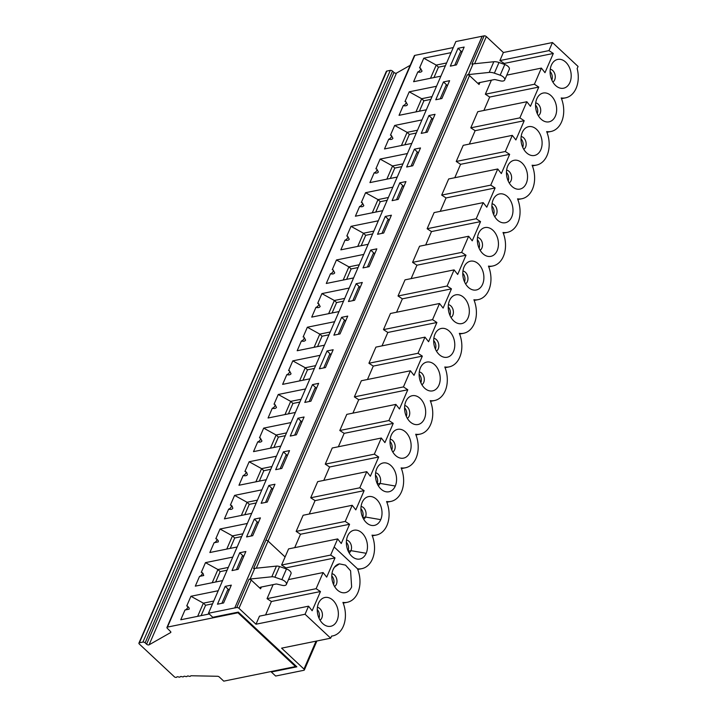 <?xml version="1.0" encoding="UTF-8"?>
<svg xmlns="http://www.w3.org/2000/svg" width="717" height="717" viewBox="0 0 717 717"><rect width="100%" height="100%" fill="white"/><g stroke="black" fill="none" stroke-linecap="round" stroke-linejoin="round"><path stroke-width="1.08" d="M197.668 616.342L203.377 603.158L213.756 601.043M187.558 606.188L189.163 607.998L189.18 609.154L184.968 610.024A2.518 1.273 -46.9 0 0 187.245 608.294A2.518 1.273 -46.9 0 0 187.558 606.188A2.518 1.273 -46.9 0 0 186.707 606.017L190.928 596.275L203.377 603.158L205.609 605.247L212.546 603.831M184.968 610.024L180.756 619.775L209.239 613.985M226.778 549.079L232.478 535.895L242.857 533.789M216.659 538.924L218.264 540.735L218.282 541.891L214.078 542.769A2.518 1.273 -46.9 0 0 216.346 541.03A2.518 1.273 -46.9 0 0 216.659 538.924A2.518 1.273 -46.9 0 0 215.808 538.763L220.029 529.012L232.478 535.895L234.71 537.983L241.656 536.576M214.078 542.769L209.857 552.52L237.157 546.972M537.911 76.172L534.416 84.239L538.763 87.08L530.446 106.313L526.852 101.733L519.861 117.866L524.208 120.716L515.89 139.94L512.297 135.361L505.315 151.502L509.662 154.343L501.335 173.568L497.741 168.988L490.76 185.129L495.106 187.971L486.789 207.204L483.186 202.624L476.205 218.757L480.551 221.607L472.234 240.831L468.64 236.252L461.649 252.393L465.996 255.234L457.679 274.459L454.085 269.879L447.103 286.02L451.45 288.861L443.124 308.086L439.53 303.506L432.548 319.648L436.895 322.498L428.578 341.722L424.975 337.142L417.993 353.284L422.34 356.125L414.023 375.35L410.42 370.77L403.438 386.911L407.785 389.752L399.468 408.977L395.874 404.397L388.883 420.538L393.239 423.38L384.912 442.613L381.319 438.033L374.337 454.166L378.684 457.016L370.357 476.24L366.763 471.661L359.782 487.802L364.128 490.643L355.811 509.868L352.208 505.288L303.139 515.263L296.157 531.405L300.504 534.246L294.705 547.654M366.763 471.661L317.694 481.636L310.712 497.777L315.059 500.618L309.26 514.017M381.319 438.033L332.249 448L325.258 464.141L329.614 466.991L323.806 480.39M395.874 404.397L346.795 414.372L339.813 430.514L344.16 433.355L338.361 446.763M410.42 370.77L361.35 380.745L354.368 396.886L358.715 399.728L352.916 413.126M424.975 337.142L375.905 347.118L368.923 363.25L373.27 366.1L367.471 379.499M439.53 303.506L390.46 313.481L383.478 329.623L387.825 332.464L382.018 345.872M454.085 269.879L405.015 279.854L398.025 295.996L402.371 298.837L396.573 312.245M468.64 236.252L419.562 246.227L412.58 262.359L416.927 265.209L411.128 278.608M483.186 202.624L434.117 212.59L427.135 228.732L431.482 231.573L425.683 244.981M497.741 168.988L448.672 178.963L441.69 195.105L446.037 197.946L440.238 211.354M512.297 135.361L463.227 145.336L456.236 161.468L460.583 164.318L454.784 177.717M526.852 101.733L477.773 111.7L470.791 127.841L475.138 130.682L469.339 144.09M488.842 86.139L485.346 94.214L489.693 97.055L483.894 110.463M479.906 82.518L479.055 84.498L469.501 75.572A1.676 0.834 -156.6 0 0 467.269 74.819L468.443 74.586L473.059 63.903L493.825 61.734L489.2 72.417L468.443 74.586M256.31 568.196L268.059 541.057L285.097 556.966L288.584 548.89L337.662 538.924L341.256 543.504L349.573 524.27L300.504 534.246M301.947 670.682L275.651 676.041L271.331 672.008L271.582 671.426M301.947 670.7L303.874 670.296A1.676 0.834 23.4 0 0 304.349 669.974L316.896 640.98M366.19 553.291A14.69 10.352 78.5 0 0 362.963 533.977A14.69 10.352 78.5 0 0 348.982 533.618A14.69 10.352 78.5 0 0 347.646 535.966A14.69 10.352 78.5 0 0 353.911 557.871A14.69 10.352 78.5 0 0 366.19 553.291L350.945 550.656A6.713 4.732 78.5 0 0 350.81 544.015A6.713 4.732 78.5 0 0 346.526 540.089M561.223 97.951A24.521 17.28 -101.5 0 1 550.988 131.471A24.521 17.28 -101.5 0 1 546.668 131.578A24.521 17.28 -101.5 0 1 536.433 165.107A24.521 17.28 -101.5 0 1 532.113 165.215A24.521 17.28 -101.5 0 1 521.886 198.734A24.521 17.28 -101.5 0 1 517.557 198.842A24.521 17.28 -101.5 0 1 507.331 232.362A24.521 17.28 -101.5 0 1 503.011 232.469A24.521 17.28 -101.5 0 1 492.776 265.998A24.521 17.28 -101.5 0 1 488.456 266.106A24.521 17.28 -101.5 0 1 478.221 299.625A24.521 17.28 -101.5 0 1 473.901 299.733A24.521 17.28 -101.5 0 1 463.675 333.253A24.521 17.28 -101.5 0 1 459.346 333.36A24.521 17.28 -101.5 0 1 449.12 366.889A24.521 17.28 -101.5 0 1 444.8 366.987A24.521 17.28 -101.5 0 1 434.565 400.516A24.521 17.28 -101.5 0 1 430.245 400.624A24.521 17.28 -101.5 0 1 420.01 434.143A24.521 17.28 -101.5 0 1 415.69 434.251A24.521 17.28 -101.5 0 1 405.463 467.771A24.521 17.28 -101.5 0 1 401.135 467.878A24.521 17.28 -101.5 0 1 401.493 491.826A24.521 17.28 -101.5 0 1 390.908 501.407A24.521 17.28 -101.5 0 1 386.58 501.515A24.521 17.28 -101.5 0 1 386.947 525.453A24.521 17.28 -101.5 0 1 376.353 535.034A24.521 17.28 -101.5 0 1 372.033 535.142A24.521 17.28 -101.5 0 1 372.392 559.081A24.521 17.28 -101.5 0 1 361.798 568.662A24.521 17.28 -101.5 0 1 357.478 568.769L334.158 546.99L337.662 538.924M349.573 524.27L345.227 521.429L352.208 505.288M469.501 75.572L268.068 541.048A1.676 0.834 -156.6 0 0 265.828 540.304L265.828 540.304A1.676 0.834 -156.6 0 1 268.068 541.048L285.079 556.966L281.593 565.032L330.662 555.066L334.167 546.99L357.478 568.769A24.521 17.28 -101.5 0 1 347.234 602.298A24.521 17.28 -101.5 0 1 342.914 602.405A24.521 17.28 -101.5 0 1 332.697 635.925A24.521 17.28 -101.5 0 1 331.568 636.096L330.671 638.184L281.602 648.15L303.981 669.069A1.676 0.834 23.4 0 1 304.349 669.974M380.736 519.655A14.69 10.352 78.5 0 0 377.509 500.341A14.69 10.352 78.5 0 0 363.537 499.991A14.69 10.352 78.5 0 0 362.202 502.339A14.69 10.352 78.5 0 0 368.457 524.235A14.69 10.352 78.5 0 0 380.736 519.655L365.5 517.029A6.713 4.732 78.5 0 0 365.365 510.387A6.713 4.732 78.5 0 0 361.081 506.462M395.291 486.027A14.69 10.352 78.5 0 0 392.065 466.713A14.69 10.352 78.5 0 0 378.083 466.364A14.69 10.352 78.5 0 0 376.757 468.703A14.69 10.352 78.5 0 0 383.012 490.607A14.69 10.352 78.5 0 0 395.291 486.027L380.055 483.401A6.713 4.732 78.5 0 0 379.911 476.76A6.713 4.732 78.5 0 0 375.636 472.835M395.515 455.429A14.69 10.352 78.5 0 0 397.568 456.98A14.69 10.352 78.5 0 0 410.16 451.602A14.69 10.352 78.5 0 0 406.333 432.763A14.69 10.352 78.5 0 0 392.638 432.736A14.69 10.352 78.5 0 0 395.515 455.429M511.947 186.384A14.69 10.352 78.5 0 0 513.99 187.935A14.69 10.352 78.5 0 0 526.583 182.566A14.69 10.352 78.5 0 0 522.756 163.718A14.69 10.352 78.5 0 0 509.061 163.691A14.69 10.352 78.5 0 0 511.947 186.384M497.392 220.011A14.69 10.352 78.5 0 0 499.435 221.562A14.69 10.352 78.5 0 0 512.028 216.193A14.69 10.352 78.5 0 0 508.201 197.354A14.69 10.352 78.5 0 0 494.515 197.318A14.69 10.352 78.5 0 0 497.392 220.011M482.837 253.648A14.69 10.352 78.5 0 0 484.889 255.198A14.69 10.352 78.5 0 0 497.481 249.83A14.69 10.352 78.5 0 0 493.646 230.982A14.69 10.352 78.5 0 0 479.96 230.955A14.69 10.352 78.5 0 0 482.837 253.648M468.282 287.275A14.69 10.352 78.5 0 0 470.334 288.826A14.69 10.352 78.5 0 0 482.926 283.457A14.69 10.352 78.5 0 0 479.09 264.609A14.69 10.352 78.5 0 0 465.405 264.582A14.69 10.352 78.5 0 0 468.282 287.275M453.736 320.902A14.69 10.352 78.5 0 0 455.779 322.453A14.69 10.352 78.5 0 0 468.371 317.084A14.69 10.352 78.5 0 0 464.544 298.245A14.69 10.352 78.5 0 0 450.85 298.209A14.69 10.352 78.5 0 0 453.736 320.902M439.18 354.539A14.69 10.352 78.5 0 0 441.224 356.089A14.69 10.352 78.5 0 0 453.816 350.712A14.69 10.352 78.5 0 0 449.989 331.872A14.69 10.352 78.5 0 0 436.295 331.846A14.69 10.352 78.5 0 0 439.18 354.539M424.625 388.166A14.69 10.352 78.5 0 0 426.669 389.716A14.69 10.352 78.5 0 0 439.261 384.348A14.69 10.352 78.5 0 0 435.434 365.5A14.69 10.352 78.5 0 0 421.748 365.473A14.69 10.352 78.5 0 0 424.625 388.166M410.07 421.793A14.69 10.352 78.5 0 0 412.123 423.344A14.69 10.352 78.5 0 0 424.715 417.975A14.69 10.352 78.5 0 0 420.879 399.136A14.69 10.352 78.5 0 0 407.193 399.1A14.69 10.352 78.5 0 0 410.07 421.793M541.048 119.121A14.69 10.352 78.5 0 0 543.101 120.68A14.69 10.352 78.5 0 0 555.693 115.303A14.69 10.352 78.5 0 0 551.857 96.463A14.69 10.352 78.5 0 0 538.171 96.428A14.69 10.352 78.5 0 0 541.048 119.121M526.493 152.757A14.69 10.352 78.5 0 0 528.546 154.307A14.69 10.352 78.5 0 0 541.138 148.939A14.69 10.352 78.5 0 0 537.311 130.091A14.69 10.352 78.5 0 0 523.616 130.064A14.69 10.352 78.5 0 0 526.493 152.757M220.029 529.012L247.329 523.464M222.602 580.6L195.302 586.148L199.523 576.396A2.518 1.273 -46.9 0 0 201.8 574.667A2.518 1.273 -46.9 0 0 202.113 572.551A2.518 1.273 -46.9 0 0 201.262 572.39L205.474 562.639L232.774 557.091M190.928 596.275L218.219 590.727M453.261 47.573L414.847 55.379L167.446 627.097A1.676 0.834 -156.6 0 0 166.962 627.42A1.676 0.834 -156.6 0 0 167.285 628.271L170.503 631.507A1.676 0.834 -156.6 0 1 170.825 632.358A1.676 0.834 -156.6 0 1 170.601 632.582L170.843 632.044M295.825 665.851L295.521 666.568L237.945 612.766L167.446 627.097M237.945 612.766L238.232 612.112M251.712 513.336L224.412 518.884L228.633 509.142A2.518 1.273 -46.9 0 0 230.901 507.403A2.518 1.273 -46.9 0 0 231.215 505.297A2.518 1.273 -46.9 0 0 230.363 505.135L234.584 495.384L261.884 489.836M266.258 479.709L238.967 485.257L243.18 475.505A2.518 1.273 -46.9 0 0 245.456 473.776A2.518 1.273 -46.9 0 0 245.77 471.669A2.518 1.273 -46.9 0 0 244.918 471.499L249.14 461.757L276.43 456.209M280.813 446.082L253.513 451.629L257.735 441.878A2.518 1.273 -46.9 0 0 260.011 440.139A2.518 1.273 -46.9 0 0 260.325 438.033A2.518 1.273 -46.9 0 0 259.473 437.872L263.686 428.121L290.985 422.573M440.892 76.154L413.601 81.702L417.814 71.951A2.518 1.273 -46.9 0 0 420.09 70.212A2.518 1.273 -46.9 0 0 420.404 68.106A2.518 1.273 -46.9 0 0 419.553 67.945L423.774 58.194L451.065 52.646M426.346 109.782L399.046 115.329L403.268 105.578A2.518 1.273 -46.9 0 0 405.535 103.848A2.518 1.273 -46.9 0 0 405.849 101.733A2.518 1.273 -46.9 0 0 404.997 101.572L409.219 91.821L436.519 86.273M411.791 143.409L384.491 148.957L388.713 139.215A2.518 1.273 -46.9 0 0 390.98 137.476A2.518 1.273 -46.9 0 0 391.294 135.37A2.518 1.273 -46.9 0 0 390.442 135.208L394.664 125.457L421.963 119.909M397.236 177.045L369.936 182.593L374.157 172.842A2.518 1.273 -46.9 0 0 376.434 171.103A2.518 1.273 -46.9 0 0 376.748 168.997A2.518 1.273 -46.9 0 0 375.896 168.836L380.109 159.084L407.408 153.537M382.681 210.673L355.39 216.22L359.602 206.469A2.518 1.273 -46.9 0 0 361.879 204.739A2.518 1.273 -46.9 0 0 362.193 202.624A2.518 1.273 -46.9 0 0 361.341 202.463L365.562 192.712L392.853 187.164M368.135 244.3L340.835 249.848L345.056 240.096A2.518 1.273 -46.9 0 0 347.324 238.367A2.518 1.273 -46.9 0 0 347.637 236.26A2.518 1.273 -46.9 0 0 346.786 236.09L351.007 226.348L378.307 220.8M353.58 277.927L326.28 283.475L330.501 273.733A2.518 1.273 -46.9 0 0 332.769 271.994A2.518 1.273 -46.9 0 0 333.082 269.888A2.518 1.273 -46.9 0 0 332.231 269.726L336.452 259.975L363.752 254.427M339.024 311.563L311.725 317.111L315.946 307.36A2.518 1.273 -46.9 0 0 318.223 305.621A2.518 1.273 -46.9 0 0 318.536 303.515A2.518 1.273 -46.9 0 0 317.685 303.354L321.897 293.603L349.197 288.055M324.469 345.191L297.179 350.738L301.391 340.987A2.518 1.273 -46.9 0 0 303.667 339.258A2.518 1.273 -46.9 0 0 303.981 337.142A2.518 1.273 -46.9 0 0 303.13 336.981L307.351 327.23L334.642 321.682M309.923 378.818L282.623 384.366L286.845 374.615A2.518 1.273 -46.9 0 0 289.112 372.885A2.518 1.273 -46.9 0 0 289.426 370.779A2.518 1.273 -46.9 0 0 288.575 370.617L292.796 360.866L320.096 355.318M295.368 412.454L268.068 418.002L272.29 408.251A2.518 1.273 -46.9 0 0 274.557 406.512A2.518 1.273 -46.9 0 0 274.871 404.406A2.518 1.273 -46.9 0 0 274.019 404.245L278.241 394.493L305.541 388.946M410.214 65.301L396.474 73.116A1.676 0.834 23.4 0 1 393.983 72.462L392.54 71.117L145.139 642.835A1.676 0.834 -156.6 0 0 142.907 642.082L390.317 70.365A1.676 0.834 23.4 0 1 392.54 71.117M145.139 642.835L146.573 644.18A1.676 0.834 -156.6 0 0 149.064 644.834L170.601 632.582M295.521 666.568L223.758 681.15L219.357 677.045A1.676 0.834 -156.6 0 0 217.475 676.265L191.027 675.755A1.676 0.834 -156.6 0 0 190.561 676.05A1.676 0.834 23.4 0 1 188.831 676.176A1.676 0.834 -156.6 0 0 187.11 676.301A1.676 0.834 23.4 0 1 185.389 676.436A1.676 0.834 -156.6 0 0 183.66 676.561A1.676 0.834 23.4 0 1 181.939 676.687A1.676 0.834 -156.6 0 0 180.209 676.821A1.676 0.834 23.4 0 1 178.488 676.947A1.676 0.834 -156.6 0 0 176.767 677.072A1.676 0.834 23.4 0 1 174.581 676.991L139.304 644.018A1.676 0.834 23.4 0 1 138.928 643.113A1.676 0.834 23.4 0 1 139.412 642.791L142.907 642.082M138.928 643.113L386.329 71.395A1.676 0.834 23.4 0 1 386.813 71.073L390.317 70.365M349.125 552.87A6.713 4.732 78.5 0 0 350.945 550.656L348.247 551.212M254.284 519.126L260.414 517.88L252.707 535.698L246.576 536.943L254.284 519.126L257.878 522.478M166.962 627.42L414.363 55.702A1.676 0.834 23.4 0 1 414.847 55.379M239.738 552.753L232.021 570.58L238.152 569.334L245.859 551.507L239.738 552.753L243.332 556.114M225.183 586.381L217.466 604.207L223.596 602.961L231.313 585.135L225.183 586.381L228.768 589.732M482.165 36.209L234.764 607.917L208.468 613.259L455.878 41.532L482.218 36.235M268.839 485.49L261.131 503.316L267.253 502.07L274.969 484.244L268.839 485.49L272.433 488.851M283.394 451.862L275.678 469.689L281.808 468.443L289.525 450.617L283.394 451.862L286.988 455.223M297.949 418.235L290.233 436.061L296.363 434.816L304.08 416.989L297.949 418.235L301.543 421.587M312.495 384.608L304.788 402.425L310.918 401.179L318.626 383.362L312.495 384.608L316.089 387.96M458.029 48.308L450.312 66.134L456.442 64.889L464.159 47.062L458.029 48.308L461.623 51.66M443.473 81.935L435.766 99.762L441.887 98.516L449.604 80.689L443.473 81.935L447.067 85.296M428.918 115.562L421.211 133.389L427.341 132.143L435.049 114.317L428.918 115.562L432.512 118.923M414.372 149.199L406.656 167.016L412.786 165.779L420.503 147.953L414.372 149.199L417.957 152.551M399.817 182.826L392.1 200.652L398.231 199.407L405.947 181.58L399.817 182.826L403.411 186.187M370.707 250.081L362.999 267.907L369.13 266.661L376.837 248.844L370.707 250.081L374.301 253.442M327.051 350.971L319.343 368.798L325.464 367.552L333.181 349.726L327.051 350.971L330.645 354.332M356.161 283.717L348.444 301.543L354.574 300.298L362.291 282.471L356.161 283.717L359.755 287.069M385.262 216.453L377.554 234.28L383.676 233.034L391.392 215.208L385.262 216.453L388.856 219.814M341.606 317.344L333.889 335.171L340.019 333.925L347.736 316.098L341.606 317.344L345.2 320.705M234.764 607.917L482.2 36.244L484.127 35.85A1.676 0.834 23.4 0 1 486.35 36.603L503.379 52.511L552.466 42.536L548.962 50.611L553.309 53.452L544.983 72.686L541.389 68.106L537.893 76.172M484.127 35.85L471.885 64.136L473.059 63.903M234.8 607.953L236.735 607.559A1.676 0.834 23.4 0 1 238.958 608.312L251.201 580.026A1.676 0.834 -156.6 0 0 248.978 579.273L250.134 579.031L254.759 568.357L276.439 566.098A5.037 2.509 23.4 0 1 279.549 566.547L286.477 568.957A5.288 2.644 23.4 0 1 291.003 573.761L286.379 584.445A5.288 2.644 23.4 0 1 282.148 585.323L277.156 584.131A2.518 1.255 23.4 0 0 275.866 584.068L260.907 587.106A2.518 1.255 23.4 0 0 260.181 587.59A2.518 1.255 23.4 0 0 260.567 588.774L251.201 580.026M467.269 74.819L253.585 568.59L254.759 568.357M552.466 42.536L578.072 66.466L577.158 68.554A24.521 17.28 -101.5 0 1 565.534 97.853A24.521 17.28 -101.5 0 1 561.205 97.951M555.594 85.493A14.69 10.352 78.5 0 0 557.638 87.053A14.69 10.352 78.5 0 0 570.23 81.675A14.69 10.352 78.5 0 0 566.403 62.836A14.69 10.352 78.5 0 0 552.708 62.809A14.69 10.352 78.5 0 0 555.594 85.493M500.161 75.186L494.372 73.17L498.996 62.496L504.786 64.503L500.161 75.186A5.288 2.644 -156.6 0 1 504.687 79.99L509.312 69.307A5.288 2.644 -156.6 0 0 504.786 64.503M479.055 84.498A2.518 1.255 23.4 0 1 478.49 83.145A2.518 1.255 23.4 0 1 479.216 82.661L494.174 79.614A2.518 1.255 23.4 0 1 495.465 79.677L500.457 80.869A5.288 2.644 -156.6 0 0 504.687 79.99M498.996 62.496A8.398 4.185 -156.6 0 0 493.825 61.734M489.2 72.417A8.398 4.185 23.4 0 1 494.372 73.17M348.112 550.907A6.713 4.732 78.5 0 0 346.365 542.294M333.091 569.603A14.69 10.352 78.5 0 0 334.131 585.708A14.69 10.352 78.5 0 0 345.289 592.663A14.69 10.352 78.5 0 0 351.635 586.927A14.69 10.352 78.5 0 1 339.356 591.498A14.69 10.352 78.5 0 1 333.091 569.603L334.427 567.255L339.437 563.867L345.549 565.139L350.595 570.813L351.635 586.927M308.552 606.179L259.482 616.154L255.987 624.22L305.057 614.254L308.552 606.179L312.146 610.759L320.472 591.534L316.125 588.693L323.098 572.551L288.476 579.587M305.057 614.254L330.671 638.184M322.758 623.575A14.69 10.352 78.5 0 0 324.801 625.125A14.69 10.352 78.5 0 0 337.393 619.757A14.69 10.352 78.5 0 0 333.566 600.909A14.69 10.352 78.5 0 0 319.872 600.882A14.69 10.352 78.5 0 0 322.758 623.575M359.782 487.802L310.712 497.777M378.226 485.606A6.713 4.732 78.5 0 0 380.055 483.401L377.357 483.948M256.211 502.949L249.265 504.356L244.766 514.752M378.684 457.016L329.614 466.991M374.337 454.166L325.258 464.141M285.312 435.685L278.375 437.092L273.876 447.489M386.857 179.151L392.558 165.968L394.798 168.056L390.299 178.452M372.634 233.903L365.688 235.319L363.456 233.231L373.835 231.116M358.079 267.54L351.133 268.947L348.901 266.858L359.28 264.752M278.375 437.092L276.135 435.013L286.522 432.898M430.845 99.385L423.899 100.801L421.668 98.713L432.046 96.598M328.646 313.67L334.346 300.486L336.587 302.574L332.088 312.97M365.688 235.319L361.189 245.716M357.747 246.415L363.456 233.231L351.007 226.348M299.536 380.933L305.245 367.749L307.476 369.838L302.977 380.234M328.969 334.794L322.032 336.21L319.8 334.122L330.178 332.007M430.514 78.261L436.223 65.077L438.454 67.165L433.955 77.561M387.18 200.276L380.243 201.692L378.011 199.604L388.39 197.489M299.867 402.058L292.921 403.465L290.69 401.377L301.068 399.27M394.798 168.056L401.735 166.649M380.109 159.084L392.558 165.968L402.945 163.861M423.899 100.801L419.4 111.198M415.959 111.897L421.668 98.713L409.219 91.821M351.133 268.947L346.634 279.343M343.201 280.042L348.901 266.858L336.452 259.975M322.032 336.21L317.532 346.598M314.091 347.297L319.8 334.122L307.351 327.23M270.434 448.188L276.135 435.013L263.686 428.121M401.412 145.524L407.113 132.34L409.344 134.429L404.845 144.825M307.476 369.838L314.422 368.421M292.796 360.866L305.245 367.749L315.623 365.643M380.243 201.692L375.744 212.08M372.302 212.779L378.011 199.604L365.562 192.712M292.921 403.465L288.422 413.861M284.99 414.56L290.69 401.377L278.241 394.493M409.344 134.429L416.29 133.021M394.664 125.457L407.113 132.34L417.491 130.234M438.454 67.165L445.391 65.758M423.774 58.194L436.223 65.077L446.601 62.971M336.587 302.574L343.524 301.167M321.897 293.603L334.346 300.486L344.734 298.38M462.214 51.543L460.502 51.893L454.73 65.238M447.668 85.171L445.956 85.52L440.175 98.865M433.113 118.798L431.401 119.147L425.629 132.493M418.558 152.434L416.846 152.775L411.074 166.12M404.003 186.061L402.291 186.411L396.519 199.756M389.456 219.689L387.745 220.038L381.964 233.383M374.901 253.325L373.19 253.666L367.418 267.011M360.346 286.952L358.634 287.302L352.863 300.638M345.791 320.58L344.079 320.929L338.307 334.274M331.245 354.207L329.533 354.557L323.752 367.902M316.69 387.843L314.978 388.184L309.206 401.529M302.135 421.471L300.423 421.82L294.651 435.156M345.056 240.096C347.127 240.652 348.525 240.365 349.26 239.227L347.637 236.26M257.735 441.878C259.805 442.434 261.203 442.138 261.938 441L260.325 438.033M388.713 139.215C390.783 139.761 392.181 139.474 392.916 138.336L391.294 135.37M403.268 105.578C405.338 106.134 406.736 105.838 407.471 104.709L405.849 101.733M374.157 172.842C376.228 173.397 377.635 173.102 378.37 171.963L376.748 168.997M417.814 71.951C419.884 72.507 421.291 72.211 422.026 71.073L420.404 68.106M330.501 273.733C332.571 274.279 333.97 273.993 334.705 272.854L333.082 269.888M359.602 206.469C361.673 207.025 363.08 206.729 363.815 205.6L362.193 202.624M286.845 374.615C288.915 375.17 290.313 374.883 291.048 373.745L289.426 370.779M272.29 408.251C274.36 408.798 275.758 408.511 276.493 407.373L274.871 404.406M301.391 340.987C303.461 341.543 304.868 341.247 305.603 340.118L303.981 337.142M315.946 307.36C318.016 307.916 319.415 307.62 320.158 306.482L318.536 303.515M551.848 80.107A6.713 4.732 78.5 0 0 550.091 71.458M537.302 113.716A6.713 4.732 78.5 0 0 535.554 105.103M522.747 147.344A6.713 4.732 78.5 0 0 520.999 138.731M508.201 180.98A6.713 4.732 78.5 0 0 506.444 172.358M493.646 214.607A6.713 4.732 78.5 0 0 491.889 205.994M479.09 248.234A6.713 4.732 78.5 0 0 477.343 239.621M464.535 281.871A6.713 4.732 78.5 0 0 462.788 273.249M449.98 315.498A6.713 4.732 78.5 0 0 448.233 306.876M435.434 349.125A6.713 4.732 78.5 0 0 433.677 340.512M420.879 382.761A6.713 4.732 78.5 0 0 419.122 374.14M406.324 416.389A6.713 4.732 78.5 0 0 404.576 407.767M391.769 450.016A6.713 4.732 78.5 0 0 390.021 441.403M548.962 50.611L499.883 60.586L504.23 63.428L503.899 64.198M553.309 53.452L504.23 63.428M499.883 60.586L503.379 52.511M541.389 68.106L506.785 75.133M538.763 87.08L489.693 97.055M534.416 84.239L485.346 94.214M538.315 115.679A6.713 4.732 78.5 0 0 540.726 110.355A6.713 4.732 78.5 0 0 538.207 104.18A6.713 4.732 78.5 0 0 535.716 102.898M552.852 82.052A6.713 4.732 78.5 0 0 555.263 76.728A6.713 4.732 78.5 0 0 552.753 70.553A6.713 4.732 78.5 0 0 550.262 69.271M494.649 216.57A6.713 4.732 78.5 0 0 497.06 211.246A6.713 4.732 78.5 0 0 494.551 205.062A6.713 4.732 78.5 0 0 492.059 203.789M509.662 154.343L460.583 164.318M505.315 151.502L456.236 161.468M480.103 250.197A6.713 4.732 78.5 0 0 482.514 244.873A6.713 4.732 78.5 0 0 479.996 238.698A6.713 4.732 78.5 0 0 477.504 237.426M495.106 187.971L446.037 197.946M490.76 185.129L441.69 195.105M465.548 283.824A6.713 4.732 78.5 0 0 467.959 278.501A6.713 4.732 78.5 0 0 465.441 272.326A6.713 4.732 78.5 0 0 462.949 271.053M480.551 221.607L431.482 231.573M476.205 218.757L427.135 228.732M450.993 317.461A6.713 4.732 78.5 0 0 453.404 312.137A6.713 4.732 78.5 0 0 450.885 305.953A6.713 4.732 78.5 0 0 448.394 304.68M465.996 255.234L416.927 265.209M461.649 252.393L412.58 262.359M436.438 351.088A6.713 4.732 78.5 0 0 438.849 345.764A6.713 4.732 78.5 0 0 436.339 339.589A6.713 4.732 78.5 0 0 433.848 338.316M451.45 288.861L402.371 298.837M447.103 286.02L398.025 295.996M421.892 384.715A6.713 4.732 78.5 0 0 424.303 379.392A6.713 4.732 78.5 0 0 421.784 373.216A6.713 4.732 78.5 0 0 419.293 371.944M436.895 322.498L387.825 332.464M432.548 319.648L383.478 329.623M407.337 418.352A6.713 4.732 78.5 0 0 409.748 413.028A6.713 4.732 78.5 0 0 407.229 406.844A6.713 4.732 78.5 0 0 404.738 405.571M422.34 356.125L373.27 366.1M417.993 353.284L368.923 363.25M392.782 451.979A6.713 4.732 78.5 0 0 395.192 446.655A6.713 4.732 78.5 0 0 392.674 440.48A6.713 4.732 78.5 0 0 390.182 439.207M407.785 389.752L358.715 399.728M403.438 386.911L354.368 396.886M393.239 423.38L344.16 433.355M388.883 420.538L339.813 430.514M488.833 86.13L491.405 80.179M523.76 149.306A6.713 4.732 78.5 0 0 526.17 143.983A6.713 4.732 78.5 0 0 523.652 137.807A6.713 4.732 78.5 0 0 521.16 136.535M509.204 182.934A6.713 4.732 78.5 0 0 511.615 177.61A6.713 4.732 78.5 0 0 509.106 171.435A6.713 4.732 78.5 0 0 506.614 170.162M524.208 120.716L475.138 130.682M519.861 117.866L470.791 127.841M228.633 509.142C230.704 509.688 232.102 509.402 232.837 508.263L232.093 506.121M241.324 515.451L247.033 502.267L257.412 500.161M234.584 495.384L247.033 502.267L249.265 504.356M258.478 522.361L256.767 522.711L250.995 536.047M243.923 555.989L242.212 556.338L236.44 569.674M229.377 589.607L227.665 589.957L221.885 603.311M212.223 582.706L217.923 569.531L228.311 567.416M205.474 562.639L217.923 569.531L220.164 571.619L215.665 582.007M199.523 576.396L203.727 575.527L202.992 573.376M205.609 605.247L201.11 615.643M220.164 571.619L227.101 570.203M234.71 537.983L230.211 548.38M271.331 672.008L296.865 666.819L238.304 612.103L212.779 617.283L208.468 613.259M255.987 624.22L238.958 608.312M250.134 579.031L271.815 576.773A5.037 2.509 23.4 0 1 274.925 577.23L281.853 579.641A5.288 2.644 23.4 0 1 286.379 584.445M273.114 584.633L267.047 598.659L271.402 601.509L265.595 614.908M260.567 588.774L261.418 587.008M281.593 565.032L285.94 567.882L285.599 568.653M330.662 555.066L335.009 557.907L285.94 567.882M335.009 557.907L326.692 577.131L323.098 572.551M339.347 563.885A14.69 10.352 78.5 0 0 331.854 574.747A14.69 10.352 78.5 0 0 337.295 589.948A14.69 10.352 78.5 0 0 345.28 592.663L345.28 592.663M316.125 588.693L267.047 598.659M320.472 591.534L271.402 601.509M320.015 620.124A6.713 4.732 78.5 0 0 322.426 614.801A6.713 4.732 78.5 0 0 319.916 608.625A6.713 4.732 78.5 0 0 317.425 607.353M319.011 618.171A6.713 4.732 78.5 0 0 317.255 609.549M334.57 586.497A6.713 4.732 78.5 0 0 336.981 581.173A6.713 4.732 78.5 0 0 334.463 574.998A6.713 4.732 78.5 0 0 331.971 573.725M333.557 584.534A6.713 4.732 78.5 0 0 331.81 575.921M287.58 455.098L285.868 455.447L280.096 468.793M270.757 469.312L263.82 470.728L261.588 468.64L271.967 466.525M255.879 481.824L261.588 468.64L249.14 461.757M263.82 470.728L259.321 481.125M377.223 483.652A6.713 4.732 78.5 0 0 375.466 475.03M243.18 475.505C245.25 476.061 246.657 475.774 247.392 474.636L246.648 472.485M273.034 488.725L271.322 489.075L265.541 502.42M362.668 517.28A6.713 4.732 78.5 0 0 360.911 508.658M364.128 490.643L315.059 500.618M345.227 521.429L296.157 531.405M363.68 519.233A6.713 4.732 78.5 0 0 365.5 517.029L362.802 517.575M149.064 644.834L396.474 73.116M146.573 644.18L393.983 72.462M139.412 642.791L386.813 71.073M248.978 579.273L236.735 607.559M316.063 641.15L303.981 669.069M271.815 576.773L276.439 566.098M281.853 579.641L286.477 568.957M274.925 577.23L279.549 566.547M474.609 63.741L486.35 36.603M357.747 569.486L361.798 568.662M561.501 98.668L565.534 97.853M386.866 502.223L390.908 501.407M546.946 132.295L550.988 131.471M517.844 199.559L521.886 198.734M503.289 233.186L507.331 232.362M488.734 266.814L492.776 265.998M474.179 300.45L478.221 299.625M459.633 334.077L463.675 333.253M445.078 367.704L449.12 366.889M430.523 401.341L434.565 400.516M415.968 434.968L420.01 434.143M401.412 468.595L405.463 467.771M532.39 165.923L536.433 165.107M231.215 505.297L232.138 506.157M202.113 572.551L203.028 573.412M343.21 603.114L347.234 602.298M331.55 636.158L332.697 635.925M245.77 471.669L246.684 472.521M372.311 535.859L376.353 535.034"/></g></svg>

